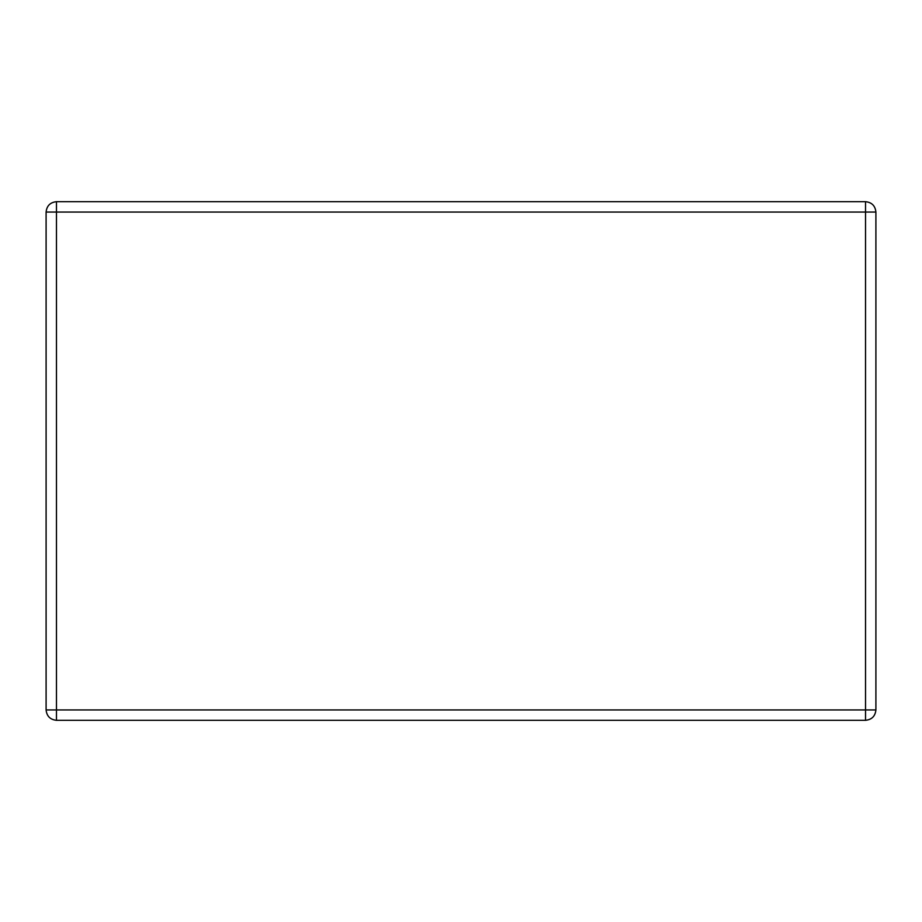 <?xml version="1.0" encoding="UTF-8"?>
<svg xmlns="http://www.w3.org/2000/svg" width="922" height="922" viewBox="0 0 922 922"><rect width="100%" height="100%" fill="white"/><g stroke="black" fill="none" stroke-linecap="round" stroke-linejoin="round"><path stroke-width="1.38" d="M56.473 720.312L865.528 720.312C871.786 719.656 875.243 716.198 875.9 709.94L875.9 212.06C875.243 205.802 871.786 202.344 865.528 201.688L56.473 201.688C50.214 202.344 46.757 205.802 46.1 212.06L46.1 709.94C46.757 716.198 50.214 719.656 56.473 720.312L56.473 709.94L865.528 709.94L865.528 212.06L56.473 212.06L56.473 709.94L46.1 709.94M46.1 212.06L56.473 212.06L56.473 201.688M875.9 212.06L865.528 212.06L865.528 201.688M865.528 720.312L865.528 709.94L875.9 709.94"/></g></svg>
